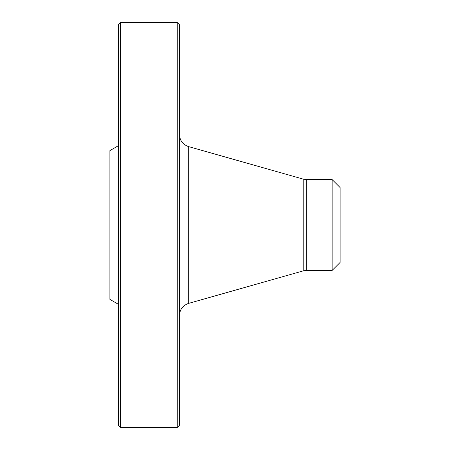<?xml version="1.0" encoding="UTF-8"?>
<svg xmlns="http://www.w3.org/2000/svg" width="450" height="450" viewBox="0 0 450 450"><rect width="100%" height="100%" fill="white"/><g stroke="black" fill="none" stroke-linecap="round" stroke-linejoin="round"><path stroke-width="0.67" d="M177.255 225L177.255 22.5L120.555 22.5L120.555 427.5L177.255 427.5L177.255 225M118.423 304.312L109.896 299.391L109.896 150.609L118.423 145.688M120.555 427.5L118.423 425.368L118.423 24.632L120.555 22.5M177.255 22.5L179.387 24.632L179.387 425.368L177.255 427.5M332.156 179.595L340.104 187.549L340.104 262.451L332.156 270.405L332.156 179.595L306.714 179.595L306.714 270.405L303.221 270.889L303.221 179.111L188.685 146.638L188.685 303.362C182.846 305.392 179.747 309.499 179.387 315.669M303.221 270.889L188.685 303.362M332.156 270.405L306.714 270.405M306.714 179.595L303.221 179.111M188.685 146.638C182.846 144.607 179.747 140.501 179.387 134.331"/></g></svg>
